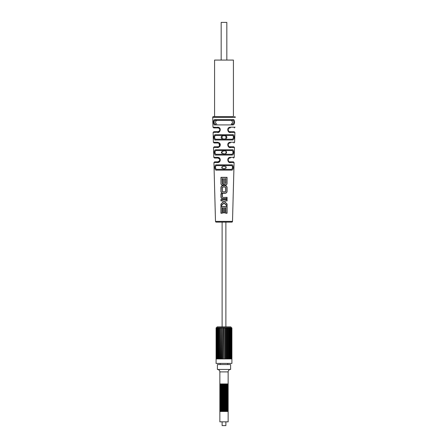 <?xml version="1.0" encoding="UTF-8"?>
<svg xmlns="http://www.w3.org/2000/svg" width="448" height="448" viewBox="0 0 448 448"><rect width="100%" height="100%" fill="white"/><g stroke="black" fill="none" stroke-linecap="round" stroke-linejoin="round"><path stroke-width="0.67" d="M231.241 120.372C232.898 121.632 232.898 122.886 231.241 124.141L232.389 124.141A0.756 0.61 90 0 1 232.999 124.914C235.452 124.712 234.595 118.737 233.178 119.638L214.822 119.638C212.464 119.762 213.562 125.826 215.001 124.914L232.999 124.914M233.419 60.082L214.581 60.082L214.581 116.603L233.419 116.603L233.419 60.082M222.118 421.831L222.118 425.6L225.882 425.6L225.882 421.831M222.118 326.872L222.118 222.118M222.118 168.291L222.118 166.622L221.861 167.983M221.883 153.35L222.118 151.267M222.118 138.639L222.118 135.99L221.794 136.147M225.882 326.872L225.882 222.118M225.893 168.28L225.882 166.622M226.593 152.253L225.882 153.507L226.139 151.441M225.988 138.594L225.882 135.99M230.597 369.454A2.447 2.447 90 0 0 228.144 371.902L228.144 386.977L219.856 386.977L219.856 371.902A2.447 2.447 -90 0 0 217.403 369.454L217.403 364.554L230.597 364.554L230.597 369.454L217.403 369.454M228.144 386.977L228.144 388.483L219.856 388.483L219.856 386.977M228.144 388.483L228.144 390.746L219.856 390.746L219.856 388.483M228.144 390.746L228.144 393.002L219.856 393.002L219.856 390.746M228.144 393.002L228.144 395.265L219.856 395.265L219.856 393.002M228.144 395.265L228.144 397.527L219.856 397.527L219.856 395.265M228.144 397.527L228.144 399.79L219.856 399.79L219.856 397.527M228.144 399.79L228.144 402.046L219.856 402.046L219.856 399.79M228.144 402.046L228.144 404.309L219.856 404.309L219.856 402.046M228.144 404.309L228.144 406.571L219.856 406.571L219.856 404.309M228.144 406.571L228.144 408.834L219.856 408.834L219.856 406.571M219.856 411.471L219.856 421.831L228.144 421.831L228.144 411.471L219.856 411.471L219.856 408.834M219.856 411.09L228.144 411.09L228.144 410.715L219.856 410.715M219.856 410.34L228.144 410.34L228.144 409.959L219.856 409.959M219.856 409.584L228.144 409.584L228.144 409.209L219.856 409.209M228.144 386.221L219.856 386.221M228.144 386.602L219.856 386.602M228.144 385.846L219.856 385.846M228.144 385.09L219.856 385.09M228.144 385.47L219.856 385.47M228.144 384.339L219.856 384.339M228.144 384.714L219.856 384.714M228.144 388.108L219.856 388.108M228.144 387.352L219.856 387.352M228.144 387.727L219.856 387.727M228.144 390.365L219.856 390.365M228.144 389.614L219.856 389.614M228.144 389.99L219.856 389.99M228.144 388.858L219.856 388.858M228.144 389.239L219.856 389.239M228.144 392.627L219.856 392.627M228.144 391.877L219.856 391.877M228.144 392.252L219.856 392.252M228.144 391.121L219.856 391.121M228.144 391.496L219.856 391.496M228.144 394.89L219.856 394.89M228.144 394.134L219.856 394.134M228.144 394.514L219.856 394.514M228.144 393.383L219.856 393.383M228.144 393.758L219.856 393.758M228.144 397.152L219.856 397.152M228.144 396.396L219.856 396.396M228.144 396.771L219.856 396.771M228.144 395.64L219.856 395.64M228.144 396.021L219.856 396.021M228.144 399.409L219.856 399.409M228.144 398.658L219.856 398.658M228.144 399.034L219.856 399.034M228.144 397.902L219.856 397.902M228.144 398.278L219.856 398.278M228.144 401.671L219.856 401.671M228.144 400.921L219.856 400.921M228.144 401.296L219.856 401.296M228.144 400.165L219.856 400.165M228.144 400.54L219.856 400.54M228.144 403.934L219.856 403.934M228.144 403.178L219.856 403.178M228.144 403.558L219.856 403.558M228.144 402.427L219.856 402.427M228.144 402.802L219.856 402.802M228.144 406.196L219.856 406.196M228.144 405.44L219.856 405.44M228.144 405.815L219.856 405.815M228.144 404.684L219.856 404.684M228.144 405.065L219.856 405.065M228.144 408.453L219.856 408.453M228.144 407.702L219.856 407.702M228.144 408.078L219.856 408.078M228.144 406.946L219.856 406.946M228.144 407.322L219.856 407.322M228.144 383.958L219.856 383.958M228.144 408.834L228.144 409.209M228.144 411.09L228.144 411.471M231.823 328.003L230.782 326.872L217.218 326.872L216.474 327.65M224.605 328.003L224.851 327.634L224.605 328.003L223.905 327.634L223.905 358.904M225.585 328.003L225.781 327.634L225.585 328.003L224.851 327.634M226.542 328.003L226.682 327.634L226.542 328.003L225.781 327.634M226.862 358.904L226.862 327.634L227.265 328.003L226.682 327.634M227.461 328.003L227.545 327.634L227.265 328.003M227.713 358.904L227.713 327.634L228.138 328.003L227.545 327.634M228.323 328.003L228.351 327.634L228.138 328.003M228.508 358.904L228.508 327.634L228.95 328.003L228.351 327.634M229.118 328.003L229.09 327.634L228.95 328.003M229.83 328.003L229.746 327.634L229.83 328.003L229.09 327.634M230.451 328.003L229.746 327.634M230.972 328.003L230.311 327.634M231.386 358.904L231.302 328.003M231.622 328.003L231.42 327.673M216.149 358.904L231.913 358.904L231.913 363.423L216.087 363.423L216.149 328.003L216.485 327.634L216.087 328.003L216.474 327.634M229.23 327.634L229.23 358.904M227.545 327.942L227.545 358.904M226.682 327.874L226.682 358.904M225.781 327.796L225.781 358.904L225.786 327.718M225.966 327.634L225.966 358.904M225.042 327.634L225.042 358.904M224.095 327.634L224.095 358.904M223.149 327.634L222.958 358.904M222.219 327.634L222.034 358.904M222.219 327.796L222.219 358.904L222.214 327.718M221.318 327.634L221.138 358.904M221.318 327.874L221.318 358.904M220.455 327.634L220.287 358.904M220.455 327.942L220.455 358.904M220.287 327.634L219.862 328.003L219.492 327.634L219.492 358.904M218.91 327.634L218.77 358.904M216.322 358.904L216.58 327.673M216.149 328.003L216.58 327.634M216.322 328.003L216.804 327.634M216.614 358.904L216.614 327.992L217.14 327.634M217.028 328.003L217.577 327.645M217.549 328.003L218.131 327.634M218.17 328.003L218.77 327.634M218.882 328.003L219.492 327.634M220.735 328.003L221.138 327.634L220.539 328.003M221.458 328.003L222.034 327.634M222.415 328.003L222.958 327.634M223.395 328.003L223.905 327.634M231.851 328.003L231.851 358.904M231.678 328.003L231.678 358.904M227.769 364.554L227.769 363.423M220.231 364.554L220.231 363.423M228.144 410.34L228.144 410.715M228.144 409.584L228.144 409.959M218.893 132.126L213.119 132.451L213.382 142.251L217.51 142.251C220.147 142.878 220.909 144.278 219.789 146.457C218.747 147.342 217.986 147.7 217.504 147.526L213.522 147.526L213.786 157.321L217.493 157.321C221.239 157.17 221.099 162.725 217.482 162.596L213.926 162.596L215.499 221.385A0.756 0.756 -90 0 0 216.255 222.118L231.745 222.118A0.756 0.756 90 0 0 232.501 221.385L234.074 162.596L233.318 161.823L230.031 161.823A0.756 0.487 90 0 1 230.518 162.596L234.074 162.596M216.255 222.118L219.856 222.118M228.144 222.118L231.745 222.118L232.501 221.385L215.499 221.385L213.926 162.596L214.682 161.823L217.969 161.823L214.682 161.823M233.419 116.603L213.472 116.603A0.756 0.756 -90 0 0 212.716 117.382L212.979 127.176L218.842 127.478M229.107 132.126L230.479 132.451A0.756 0.448 90 0 0 230.031 131.678L234.125 131.678L230.031 131.678C228.351 132.306 227.018 128.01 230.031 127.91C235.592 127.91 235.592 127.91 230.031 127.91A0.756 0.442 -90 0 0 230.474 127.176L229.158 127.478M230.031 161.823C228.211 162.428 227.164 158.032 230.031 158.054C234.539 158.054 234.539 158.054 230.031 158.054A0.756 0.482 -90 0 0 230.507 157.321L234.214 157.321L234.478 147.526L233.722 146.754L230.031 146.754C228.273 147.358 227.091 143.024 230.031 142.985C235.066 142.985 235.066 142.985 230.031 142.985A0.756 0.459 -90 0 0 230.49 142.251L234.618 142.251L234.881 132.451L234.125 131.678M228.95 147.101L230.496 147.526C227.847 148.372 226.066 142.302 230.49 142.251L228.995 142.643M228.788 162.058L230.518 162.596C227.769 163.442 226.178 157.287 230.507 157.321L228.833 157.825M226.19 167.026L225.982 166.723M228.306 159.18L228.166 159.678M228.15 160.037L228.2 160.384M219.128 161.426L219.475 161.078M219.845 160.11L219.817 159.572M219.184 146.311L219.47 146.009M219.817 145.242L219.856 144.934M219.47 143.73L219.122 143.377M219.285 131.146L219.621 130.704M219.828 129.489L219.794 130.273M226.526 151.978L226.374 151.687M221.407 152.466L221.558 152.975M221.11 137.284L221.138 137.586M221.396 138.124L222.012 138.594M226.89 137.284L226.85 136.982M226.554 136.433L226.206 136.147M229.034 139.216L231.885 139.216C234.259 139.126 233.481 134.781 232.058 135.447L215.942 135.447C213.657 135.503 214.648 139.826 216.115 139.216L218.966 139.216M232.663 134.714A0.756 0.605 -90 0 1 232.058 135.447L215.942 135.447A0.756 0.605 -90 0 1 215.337 134.714C212.878 134.792 213.937 140.846 215.516 139.989L232.484 139.989C235.038 139.866 234.186 133.778 232.663 134.714L215.337 134.714M228.872 154.286L231.37 154.286C233.822 154.263 233.117 149.884 231.549 150.522L216.451 150.522C214.099 150.489 215.023 154.918 216.63 154.286L219.128 154.286M219.01 143.298L219.509 145.953M219.688 160.714L219.358 161.213M228.189 160.35L228.144 159.958M228.267 159.275L228.402 158.99M224 153.894C220.595 152.863 220.59 151.861 224 150.892C226.514 150.237 228.066 153.938 224 153.894M224 168.829C220.982 167.899 220.982 166.992 224 166.096C226.923 167.054 226.923 167.961 224 168.829M224 135.71C229.118 135.744 226.587 140.874 221.581 138.32C220.595 136.702 221.407 135.834 224 135.71M215.516 139.989A0.756 0.599 90 0 1 216.115 139.216L231.885 139.216A0.756 0.599 90 0 1 232.484 139.989M234.27 127.91L235.021 127.176L230.474 127.176C225.949 127.316 227.954 133.33 230.479 132.451L234.881 132.451M212.979 127.176L213.73 127.91L217.969 127.91C212.408 127.91 212.408 127.91 217.969 127.91A0.756 0.442 90 0 1 217.526 127.176C222.04 127.322 220.074 133.314 217.521 132.451A0.756 0.448 -90 0 1 217.969 131.678L213.875 131.678L217.969 131.678C219.414 131.174 220.041 130.519 219.856 129.718C219.716 128.722 219.089 128.117 217.969 127.91C220.97 128.01 219.666 132.294 217.969 131.678L218.826 131.471M216.401 164.858C213.982 164.377 214.469 170.895 216.597 170.134L231.403 170.134C233.867 170.733 233.638 164.002 231.599 164.858L216.401 164.858A0.756 0.571 -90 0 0 216.972 165.592C214.738 165.25 215.202 169.904 217.162 169.361L230.838 169.361A0.756 0.566 90 0 1 231.403 170.134M215.863 149.789C213.326 149.738 214.312 155.943 216.048 155.064L231.952 155.064C234.601 155.025 233.822 148.893 232.137 149.789L215.863 149.789A0.756 0.588 -90 0 0 216.451 150.522M220.97 183.87C221.502 185.315 222.522 185.494 224.017 184.414C225.557 185.36 226.559 185.142 227.03 183.747L227.03 177.341L220.97 177.341L220.97 183.87L221.133 177.481L226.867 177.481L226.867 183.73C226.666 185.007 225.714 185.147 224.006 184.162C222.342 185.287 221.379 185.181 221.133 183.854M220.931 191.296L220.931 187.611C221.043 186.379 221.726 185.696 222.981 185.562L225.019 185.562C226.274 185.702 226.957 186.379 227.069 187.611L227.069 191.296C226.962 192.522 226.279 193.206 225.019 193.346L222.981 193.346C221.721 193.206 221.038 192.522 220.931 191.296L221.094 187.611C221.2 186.458 221.833 185.819 222.986 185.702L225.014 185.702C226.167 185.819 226.8 186.458 226.906 187.611L226.906 191.296C226.8 192.444 226.173 193.082 225.014 193.206L222.986 193.206C221.827 193.082 221.2 192.444 221.094 191.296M222.824 197.344L222.41 196.935L222.41 193.67L220.954 193.67L220.954 196.896C221.049 198.027 221.682 198.66 222.841 198.789L227.063 198.789L227.063 197.344L222.83 197.478L222.281 196.935L222.281 193.81L221.116 193.816L221.116 196.896C221.211 197.949 221.782 198.531 222.841 198.649L226.895 198.643L226.895 197.484L222.83 197.478M224.734 200.934L227.074 200.934L227.074 199.399L220.954 199.399L220.954 200.872L223.227 200.872L223.227 201.785L220.954 204.131L220.954 206.186L223.983 203.078L227.074 206.102L227.074 204.019L224.734 201.712L224.588 200.794L224.588 201.768L226.912 204.075L226.912 205.75L223.983 202.882L221.122 205.828L221.122 204.187L223.367 201.841L223.367 200.732L221.122 200.726L221.122 199.539L226.912 199.545L226.912 200.788L224.588 200.794M224.683 208.051L224.683 212.873L223.238 212.873L223.238 208.051L222.376 208.051L222.376 213.237L220.948 213.237L220.948 206.612L227.074 206.612L227.074 213.242L225.568 213.242L225.568 208.051L224.543 207.911L224.543 212.733L223.378 212.733L223.378 207.911L222.247 207.911L222.247 213.097L221.11 213.091L221.11 206.758L226.912 206.758L226.906 213.097L225.697 213.102L225.697 207.911L224.543 207.911M225.585 178.847L224.582 178.707L225.714 178.702L225.714 183.361L225.714 178.702M225.585 183.327L224.722 183.327L224.722 178.847M223.244 183.305L222.376 183.305L222.376 178.847L223.244 178.847L223.39 183.31L223.39 178.707L222.242 178.702L222.242 183.31C222.622 183.994 223.003 183.994 223.39 183.31M222.734 191.822L225.198 191.822L225.579 191.442L225.579 187.415L225.198 187.04L222.734 187.04L222.354 187.415L222.354 191.442L222.74 191.957L225.198 191.957L225.708 191.442L225.708 187.415L225.193 186.9L222.734 186.9L222.225 187.415L222.225 191.442L222.74 191.957M230.838 169.361C233.111 169.786 232.915 164.982 231.028 165.592A0.756 0.571 -90 0 0 231.599 164.858M217.162 169.361A0.756 0.566 90 0 0 216.597 170.134M231.028 165.592L216.972 165.592M231.37 154.286L216.63 154.286L231.37 154.286A0.756 0.582 90 0 1 231.952 155.064M231.549 150.522A0.756 0.588 -90 0 0 232.137 149.789M216.63 154.286A0.756 0.582 90 0 0 216.048 155.064M232.389 124.141C234.674 123.995 233.884 119.728 232.562 120.372A0.756 0.616 -90 0 0 233.178 119.638M216.759 124.141C215.102 122.886 215.102 121.632 216.759 120.372M232.562 120.372L215.438 120.372C213.237 120.462 214.273 124.79 215.611 124.141A0.756 0.61 90 0 0 215.001 124.914M213.472 116.603L214.581 116.603M212.716 117.382L235.284 117.382A0.756 0.756 90 0 0 234.528 116.603M215.438 120.372A0.756 0.616 -90 0 1 214.822 119.638M217.482 162.596A0.756 0.487 -90 0 1 217.969 161.823C220.55 161.902 220.27 157.92 217.969 158.054C220.405 159.303 220.405 160.558 217.969 161.823L218.383 161.778M217.493 157.321A0.756 0.482 90 0 0 217.969 158.054C213.461 158.054 213.461 158.054 217.969 158.054L218.411 158.11M218.814 158.256L219.162 158.48M219.811 160.339L219.716 160.647M217.504 147.526A0.756 0.465 -90 0 1 217.969 146.754L214.278 146.754L213.522 147.526M217.51 142.251A0.756 0.459 90 0 0 217.969 142.985C221.788 143.858 218.355 147.874 217.969 146.754C220.506 146.888 220.298 142.85 217.969 142.985C212.934 142.985 212.934 142.985 217.969 142.985L214.133 142.985L213.382 142.251M219.811 145.275L219.699 145.622M218.372 146.709L217.969 146.754M219.783 130.306L219.66 130.626M230.031 146.754A0.756 0.465 90 0 1 230.496 147.526L234.478 147.526L234.214 157.321L233.458 158.054M224.722 183.327L224.582 178.707M224.582 183.361L225.714 183.361M227.074 206.102L226.912 205.75M220.954 206.186L221.122 205.828M226.828 60.082L226.828 22.4L221.172 22.4L221.172 60.082M228.144 371.902L219.856 371.902M216.087 358.904L216.087 328.003M231.913 358.904L231.913 328.003M230.983 358.904L230.983 327.975M230.474 358.904L230.474 327.947M229.869 358.904L229.869 327.919M229.18 358.904L229.18 327.886M228.413 358.904L228.413 327.846M227.584 358.904L227.584 327.807M226.705 358.904L226.705 327.762M221.295 358.904L221.295 327.762M220.416 358.904L220.416 327.807M219.587 358.904L219.587 327.846M218.82 358.904L218.82 327.886M218.131 358.904L218.131 327.919M217.526 358.904L217.526 327.947M217.017 358.904L217.017 327.975M217.969 158.054L214.542 158.054L213.786 157.321M213.119 132.451L213.875 131.678M234.618 142.251L233.867 142.985"/></g></svg>
